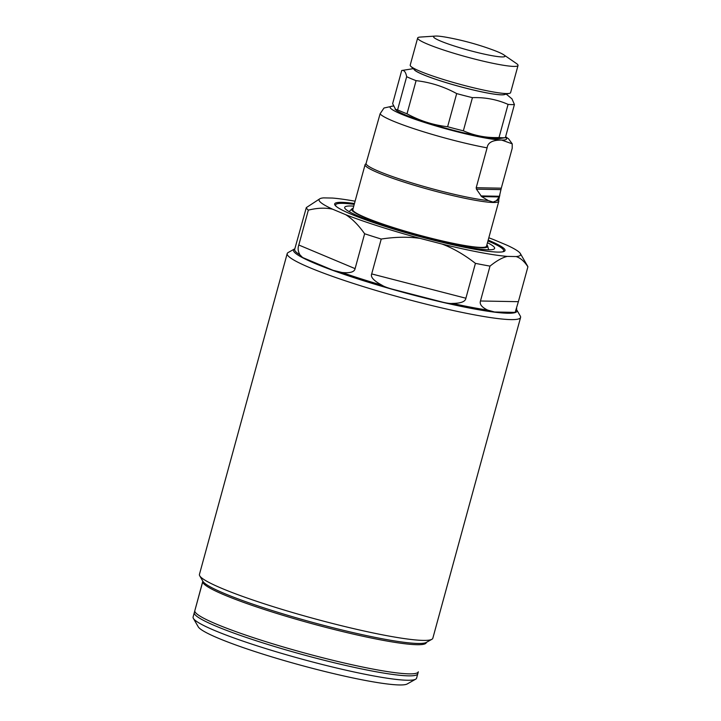 <?xml version="1.0" encoding="UTF-8"?>
<svg xmlns="http://www.w3.org/2000/svg" width="721" height="721" viewBox="0 0 721 721"><rect width="100%" height="100%" fill="white"/><g stroke="black" fill="none" stroke-linecap="round" stroke-linejoin="round"><path stroke-width="1.08" d="M493.092 202.078L488.324 200.564L481.61 196.608L476.437 189.163L476.202 187.721L501.293 188.181L499.256 196.932L496.418 200.708L493.092 202.078M499.842 195.067L498.626 200.411A69.315 7.102 -164.7 0 1 498.806 201.249A69.315 7.102 -164.7 0 1 493.254 202.484A69.315 7.102 -164.7 0 1 417.378 186.198A69.315 7.102 -164.7 0 1 365.087 164.667A69.315 7.102 -164.7 0 1 365.673 164.037L366.097 163.397A68.675 7.039 -164.7 0 0 412.989 183.26A68.675 7.039 -164.7 0 0 488.324 200.564M393.215 105.987L383.987 108.015L380.102 113.774L367.133 159.692M476.202 187.721L487.108 147.85C487.775 142.542 492.65 139.955 501.735 140.09L512.225 143.839L512.198 148.31L501.293 188.181M413.25 68.666L401.705 70.514L392.63 103.662L395.928 110.016A55.355 5.669 15.3 0 0 442.55 127.329A55.355 5.669 15.3 0 0 497.301 138.648A55.355 5.669 15.3 0 0 500.095 138.513L505.358 137.657L514.424 104.509L511.964 98.858L506.241 94.118M498.806 201.249L486.522 246.176A69.315 7.102 -164.7 0 1 480.961 247.411A69.315 7.102 -164.7 0 1 405.085 231.126A69.315 7.102 -164.7 0 1 352.803 209.595L365.087 164.667M353.146 208.324A70.496 7.228 -164.7 0 0 351.893 208.901A70.496 7.228 -164.7 0 0 402.868 230.603A70.496 7.228 -164.7 0 0 482.007 247.745A70.496 7.228 15.3 0 0 487.648 246.041A70.496 7.228 15.3 0 0 486.864 244.906M353.75 206.116A77.733 7.967 15.3 0 0 350.911 205.99A77.733 7.967 -164.7 0 0 344.683 207.378A77.733 7.967 -164.7 0 0 403.309 231.522A77.733 7.967 -164.7 0 0 488.405 249.781A77.733 7.967 15.3 0 0 494.633 248.394A77.733 7.967 15.3 0 0 487.468 242.698M502.564 251.854A87.133 8.931 15.3 0 0 503.7 250.881A87.133 8.931 15.3 0 0 487.946 240.958M354.227 204.376A87.133 8.931 15.3 0 0 342.601 203.34A87.133 8.931 -164.7 0 0 335.616 204.899L335.409 205.656M336.103 206.314A87.133 8.931 -164.7 0 1 335.616 204.899M488.18 240.102A88.313 9.049 -164.7 0 1 504.736 251.007A88.313 9.049 -164.7 0 1 497.95 252.098A88.313 9.049 -164.7 0 1 403.751 232.081A88.313 9.049 -164.7 0 1 334.661 204.476A88.313 9.049 -164.7 0 1 341.736 202.34A88.313 9.049 -164.7 0 1 354.462 203.52M518.372 301.684L515.154 312.373A115.711 11.86 -164.7 0 1 507.611 313.067A115.711 11.86 -164.7 0 1 494.552 311.995L487.63 310.084C481.781 307.263 479.393 304.226 480.465 300.99L518.372 301.684L527.907 266.806C524.302 261.29 520.364 257.875 516.092 256.559L507.287 256.397A104.473 10.707 -164.7 0 1 442 244.04L420.127 238.39A104.473 10.707 -164.7 0 1 345.756 214.705L332.678 209.225A104.473 10.707 -164.7 0 1 319.899 198.735A104.473 10.707 -164.7 0 1 323.594 197.887L332.39 198.05A104.473 10.707 15.3 0 1 355.092 201.204M516.092 256.559A104.473 10.707 15.3 0 0 520.364 253.576A104.473 10.707 15.3 0 0 506.998 245.221L493.93 239.732A104.473 10.707 15.3 0 0 488.811 237.786M332.678 209.225C325.495 207.576 317.375 207.882 308.336 210.135A114.882 11.77 -164.7 0 1 306.308 207.603L319.899 198.735M306.308 207.603L294.682 249.358A114.882 11.77 15.3 0 0 299.954 254.855C298.007 251.467 297.629 248.186 298.8 245.014L355.092 268.636C354.489 271.997 350.118 273.277 341.988 272.493L333.165 270.348A115.711 11.86 -164.7 0 1 302.568 257.505L299.954 254.855M452.428 303.415C450.751 303.703 447.624 303.316 443.036 302.252A115.711 11.86 -164.7 0 1 391.845 289.04C386.97 287.661 383.716 286.399 382.094 285.264C373.784 280.82 370.324 277.035 371.694 273.926L465.892 298.233C465.405 301.621 460.917 303.352 452.428 303.415A114.882 11.77 15.3 0 0 487.63 310.084M516.461 309.399L520.301 316.05A120.984 12.401 15.3 0 1 520.589 317.447A120.984 12.401 15.3 0 1 510.892 319.61A120.984 12.401 -164.7 0 1 378.453 291.185A120.984 12.401 -164.7 0 1 287.192 253.603A120.984 12.401 -164.7 0 1 288.157 252.539L294.745 248.826M341.988 272.493A114.882 11.77 15.3 0 0 382.094 285.264M420.127 238.39C408.329 236.668 395.36 236.885 381.238 239.048A114.882 11.77 -164.7 0 1 364.628 233.757L355.092 268.636M381.238 239.048L371.694 273.926M507.287 256.397C502.339 257.541 496.58 260.786 490.01 266.112L480.465 300.99M490.01 266.112A114.882 11.77 -164.7 0 1 475.427 263.354L465.892 298.233M308.336 210.135L298.8 245.014M475.427 263.354C464.27 254.666 453.13 248.231 442 244.04M364.628 233.757C358.562 225.159 352.263 218.814 345.756 214.705M527.907 266.806A114.882 11.77 15.3 0 0 527.646 266.184L520.364 253.576M516.723 308.453L516.299 309.985A114.882 11.77 -164.7 0 1 515.93 310.598M431.87 639.302L426.354 642.411A116.46 11.933 15.3 0 1 417.946 643.465A116.46 11.933 -164.7 0 1 296.142 617.771A116.46 11.933 -164.7 0 1 202.889 581.279L199.717 575.8A120.984 12.401 -164.7 0 0 296.601 613.706A120.984 12.401 -164.7 0 0 423.137 640.401A120.984 12.401 15.3 0 0 431.87 639.302A120.984 12.401 15.3 0 0 432.825 638.247L520.589 317.447M199.717 575.8A120.984 12.401 -164.7 0 1 199.438 574.394L287.192 253.603M193.363 618.384A115.847 11.869 15.3 0 0 286.129 654.686A115.847 11.869 15.3 0 0 407.293 680.245A115.847 11.869 15.3 0 0 415.656 679.2L407.203 683.968A108.916 11.157 15.3 0 1 399.344 684.95A108.916 11.157 15.3 0 1 285.435 660.923A108.916 11.157 15.3 0 1 198.221 626.792L193.363 618.384A115.847 11.869 15.3 0 1 193.093 617.041L194.291 612.652A115.847 11.869 -164.7 0 0 281.677 648.639A115.847 11.869 -164.7 0 0 408.501 675.856A115.847 11.869 15.3 0 0 417.783 673.793A115.847 11.869 -164.7 0 1 408.501 675.856A115.847 11.869 -164.7 0 1 281.677 648.639A115.847 11.869 -164.7 0 1 194.291 612.652A115.847 11.869 -164.7 0 1 194.751 611.958M415.656 679.2A115.847 11.869 15.3 0 0 416.576 678.182L418.324 671.792A115.847 11.869 15.3 0 1 409.041 673.856A115.847 11.869 -164.7 0 1 282.217 646.647A115.847 11.869 -164.7 0 1 194.841 610.651L202.826 581.162M395.081 109.313L397.595 109.844A60.699 6.219 -164.7 0 0 407.005 113.801C419.811 120.795 433.348 125.103 447.615 126.734A60.699 6.219 -164.7 0 0 463.369 130.798C474.517 135.728 486.396 137.981 499.013 137.54A60.699 6.219 -164.7 0 0 502.681 137.756A60.699 6.219 15.3 0 0 505.358 137.657M463.369 130.798L472.435 97.65A60.699 6.219 -164.7 0 1 456.681 93.586L447.615 126.734M407.005 113.801L416.08 80.653A60.699 6.219 -164.7 0 1 406.662 76.696L397.595 109.844M499.013 137.54L508.08 104.392A60.699 6.219 -164.7 0 0 511.748 104.608A60.699 6.219 15.3 0 0 514.424 104.509M472.435 97.65C485.053 97.218 496.931 99.471 508.08 104.392M401.705 70.514C404.084 69.901 405.743 71.965 406.662 76.696M416.08 80.653C430.347 82.284 443.884 86.592 456.681 93.586M504.952 94.424A47.307 4.849 15.3 0 1 501.546 94.848A47.307 4.849 -164.7 0 1 451.842 84.348A47.307 4.849 -164.7 0 1 414.142 69.531M410.817 66.314L414.746 70.099A47.171 4.84 -164.7 0 0 453.933 84.916A47.171 4.84 -164.7 0 0 501.401 94.802A47.171 4.84 15.3 0 0 504.159 94.613L509.477 93.351A52.047 5.344 15.3 0 0 510.603 92.639L518.029 65.485A52.029 5.344 15.3 0 0 516.362 63.457L503.79 54.832A37.005 3.803 15.3 0 0 492.957 49.956A277.486 277.486 0 0 0 447.146 37.402A37.005 3.803 15.3 0 0 436.556 36.05A37.005 3.803 -164.7 0 0 435.349 36.077L420.136 37.077A52.029 5.344 -164.7 0 0 417.666 37.979L410.213 65.124A52.047 5.344 -164.7 0 0 410.817 66.314A52.047 5.344 -164.7 0 0 454.059 82.654A52.047 5.344 -164.7 0 0 506.43 93.568A52.047 5.344 15.3 0 0 509.477 93.351M417.666 37.979A52.029 5.344 -164.7 0 0 456.898 54.165A52.029 5.344 -164.7 0 0 513.857 66.413A52.029 5.344 15.3 0 0 518.029 65.485M503.79 54.832A37.005 3.803 15.3 0 1 502.005 56.932A37.005 3.803 -164.7 0 1 456.582 46.73A37.005 3.803 -164.7 0 1 435.349 36.077M294.7 248.871A115.847 11.869 15.3 0 0 293.492 250.034A115.847 11.869 15.3 0 0 380.877 286.021A115.847 11.869 15.3 0 0 507.701 313.238A115.847 11.869 15.3 0 0 516.984 311.175A115.847 11.869 15.3 0 0 516.452 309.435M393.242 106.077A60.357 6.183 15.3 0 0 427.12 123.282A60.357 6.183 15.3 0 0 501.618 140.054A60.357 6.183 15.3 0 0 505.466 137.26M487.108 147.85A68.675 7.039 -164.7 0 1 419.658 130.564A68.675 7.039 -164.7 0 1 380.102 113.774M498.59 199.645A68.675 7.039 -164.7 0 1 496.418 200.708M494.552 311.995L515.154 312.373M391.845 289.04L443.036 302.252M302.568 257.505L333.165 270.348M202.817 581.505A115.847 11.869 -164.7 0 0 290.193 617.491A115.847 11.869 -164.7 0 0 417.017 644.709A115.847 11.869 15.3 0 0 426.3 642.636L426.462 642.339M481.61 196.608L499.256 196.932M480.898 195.923L499.491 196.265M476.437 189.163L500.987 189.614M512.225 143.839L508.521 138.774L505.601 136.765M487.648 246.041L488.64 249.781M351.893 208.901L349.135 211.623M503.7 250.881L503.492 251.638M367.35 158.827L366.097 163.397M194.291 612.652L202.88 581.27"/></g></svg>
